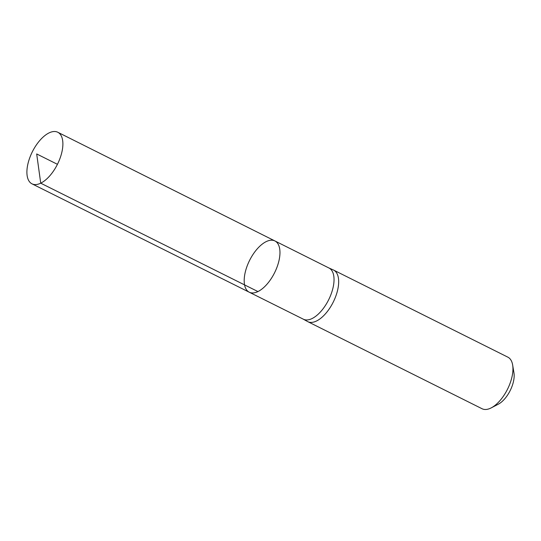 <?xml version="1.0" encoding="UTF-8"?>
<svg xmlns="http://www.w3.org/2000/svg" width="541" height="541" viewBox="0 0 541 541"><rect width="100%" height="100%" fill="white"/><g stroke="black" fill="none" stroke-linecap="round" stroke-linejoin="round"><path stroke-width="0.81" d="M328.705 267.883A28.619 13.917 116.6 0 1 328.975 268.011A28.619 13.917 116.6 0 1 331.701 292.451A28.619 13.917 116.6 0 1 312.049 318.561A28.619 13.917 116.6 0 1 303.386 319.217L249.273 292.221A28.666 13.938 -63.4 0 0 257.942 291.565A28.666 13.938 -63.4 0 0 277.628 265.415A28.666 13.938 -63.4 0 0 274.896 240.941A28.666 13.938 -63.4 0 0 249.611 260.349A28.666 13.938 -63.4 0 0 249.273 292.221L32.007 183.845A28.835 14.025 116.6 0 1 29.248 159.223A28.835 14.025 116.6 0 1 49.055 132.903A28.835 14.025 116.6 0 1 57.786 132.254A28.835 14.025 116.6 0 1 57.434 164.315A28.835 14.025 116.6 0 1 32.007 183.845M303.251 319.149L307.531 321.523A28.835 14.025 -63.4 0 0 307.795 321.658A28.835 14.025 -63.4 0 0 316.519 321.002A28.835 14.025 -63.4 0 0 336.326 294.689A28.835 14.025 -63.4 0 0 333.574 270.067A28.835 14.025 -63.4 0 0 333.31 269.945L328.84 267.944M307.795 321.658L482.072 408.746A28.835 14.025 -63.4 0 0 490.795 408.09A28.835 14.025 -63.4 0 0 491.235 407.873L498.275 404.215A21.106 10.265 -63.4 0 0 513.95 372.837L512.652 365.013A28.835 14.025 -63.4 0 0 507.85 357.155L333.574 270.067M491.235 407.873A28.835 14.025 -63.4 0 0 512.652 365.013M328.975 268.011L274.896 240.941A28.666 13.938 116.6 0 1 274.551 272.813A28.666 13.938 116.6 0 1 249.273 292.221M57.434 164.315L36.687 153.948L40.731 183.183L257.942 291.565M274.896 240.941L57.786 132.254"/></g></svg>
